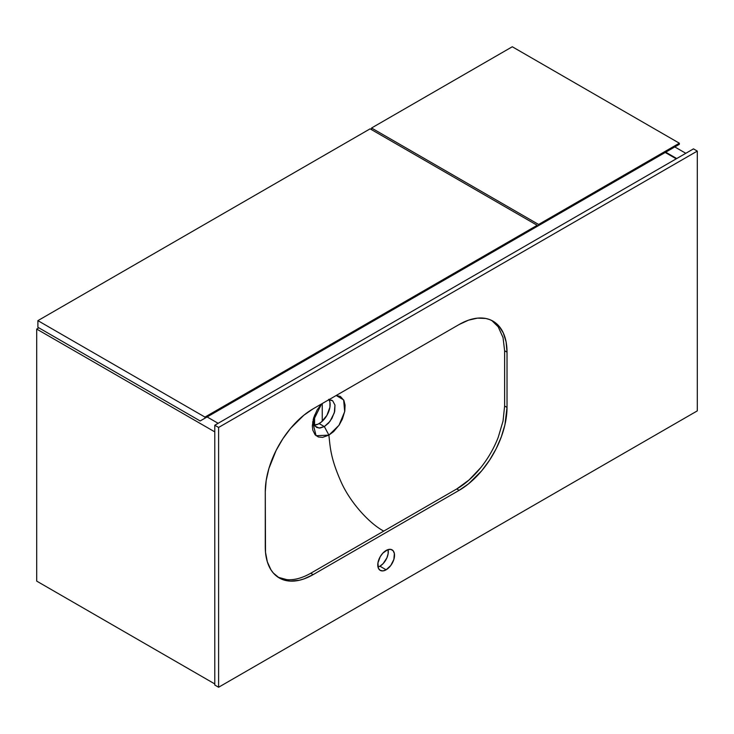 <?xml version="1.0" encoding="UTF-8"?>
<svg xmlns="http://www.w3.org/2000/svg" width="734" height="734" viewBox="0 0 734 734"><rect width="100%" height="100%" fill="white"/><g stroke="black" fill="none" stroke-linecap="round" stroke-linejoin="round"><path stroke-width="1.1" d="M336.126 395.534L340.374 396.433L343.897 400.443L345.072 405.14L344.796 411.068L342.402 419.041L339.209 424.949L333.64 431.583L328.896 435.134C330.282 448.272 330.75 458.851 341.604 483.091C351.357 504.084 370.285 524.058 383.754 531.095L310.757 573.245L313.143 574.63L459.145 490.33L313.143 574.63A67.702 39.086 -60 0 1 279.296 577.979A67.702 39.086 -60 0 1 265.277 546.986L265.277 491.716L265.506 552.271L267.341 561.84L270.929 569.777L273.342 573.043L279.296 577.979L286.554 580.667L290.581 581.126L299.252 580.273L303.812 578.952L313.143 574.63L310.757 573.245C302.142 578.126 294.169 580.273 286.838 579.658L278.122 577.254L286.838 579.658C294.169 580.273 302.142 578.126 310.757 573.245L383.754 531.095C370.285 524.058 351.357 504.084 341.604 483.091C330.75 458.851 330.282 448.272 328.896 435.134L322.602 437.354L318.4 436.987L315.115 434.803L312.831 430.216L312.335 425.904L313.592 417.958L317.18 409.829L321.556 403.948L312.656 422.013L316.079 435.721L328.924 435.124L324.355 426.582L319.079 428.05L315.024 426.133L313.638 423.564L313.161 419.509L313.996 424.527L316.409 427.28M379.928 566.198A11.845 6.845 120 0 0 388.075 549.592L388.139 553.665L386.891 557.877L383.13 563.611L379.928 566.198L386.148 569.786L379.928 566.198L377.992 567.052A11.845 6.845 120 0 0 379.928 566.198M386.148 550.445A11.845 6.845 -60 0 1 392.075 549.858A11.845 6.845 -60 0 1 393.883 559.354A11.845 6.845 -60 0 1 386.148 569.786L390.8 565.474L393.883 559.354L394.36 553.482L393.112 550.72L390.8 549.39L387.781 549.683L382.946 553.032L380.221 556.693L377.927 562.969L378.405 568.29L380.221 570.373L382.946 570.905L386.148 569.786A11.845 6.845 -60 0 1 380.221 570.373A11.845 6.845 -60 0 1 378.405 560.886A11.845 6.845 -60 0 1 386.148 550.445M331.97 400.305L328.502 399.681L332.685 400.801L334.961 405.058L334.713 411.361L331.988 418.27L328.529 423.142L324.355 426.582L319.134 423.591A15.57 8.992 120 0 0 329.052 399.635M332.685 400.801L334.961 405.058L334.346 412.756L329.933 421.444L324.336 426.592L328.924 435.124L338.998 425.28L344.686 411.627L343.631 399.902L336.245 395.525M214.778 685.033L218.604 687.244L697.3 410.875L697.3 151.085L693.474 148.874L697.3 151.085L218.604 427.454L218.604 687.244L214.778 685.033L214.778 425.243L218.604 427.454L214.778 425.243L693.474 148.874L214.778 425.243L214.778 685.033M504.625 406.04L504.625 350.76L503.029 337.53L498.193 326.795L491.78 320.501L498.193 326.795L503.029 337.53L504.625 350.76L507.02 352.146L507.02 407.416L504.625 406.04L504.625 350.76L507.02 352.146L506.102 341.888L503.377 333.098L498.955 326.089L493 321.153L489.514 319.519L485.743 318.464L477.467 318.134L468.485 320.18L459.145 324.511L313.143 408.801L303.812 415.251L290.581 428.353L282.783 438.877L276.14 450.373L268.919 468.457L266.194 480.394L265.277 491.716A67.702 39.086 -60 0 1 313.143 408.801L459.145 324.511A67.702 39.086 -60 0 1 493 321.153A67.702 39.086 -60 0 1 507.02 352.146L507.02 407.416A67.702 39.086 -60 0 1 459.145 490.33L468.485 483.88L481.715 470.778L489.514 460.255L496.156 448.758L501.368 436.739L504.955 424.656L507.02 407.416L504.625 406.04L503.029 421.114L504.625 406.04M383.754 531.095L456.759 488.954L469.081 479.944L480.669 467.751C488.046 458.539 493.881 448.428 498.193 437.427L503.029 421.114L498.193 437.427C493.881 448.428 488.046 458.539 480.669 467.751C473.256 476.916 465.283 483.981 456.759 488.954L459.145 490.33L456.759 488.954L383.754 531.095M314.28 425.087A15.57 8.992 120 0 0 319.134 423.591L324.336 426.592L320.079 428.032L316.886 427.527M313.941 425.087L318.051 424.151L321.281 422.105L326.914 415.371L329.933 407.122L329.933 402.159L328.841 399.278M218.604 427.454L697.3 151.085L697.3 410.875L218.604 687.244L218.604 427.454M685.813 153.296L674.803 146.938L685.813 153.296M676.72 158.544L665.71 152.186L676.72 158.544M36.7 581.117L214.778 683.932L36.7 581.117L36.7 329.071L38.856 327.823L36.7 329.071L214.778 431.876L36.7 329.071L36.7 581.117M218.126 423.307L207.116 416.949L218.126 423.307M665.224 152.461L676.234 158.819L665.224 152.461M679.345 143.203L512.286 46.756L679.345 143.203L538.609 224.457L371.551 128.01L512.286 46.756L371.551 128.01L538.609 224.457L538.609 225.567L533.829 228.329L679.345 144.314L679.345 143.203L538.609 224.457L538.609 225.567L679.345 144.314L679.345 143.203M371.551 129.661L371.551 128.01L371.551 129.661M674.564 147.075L533.829 228.329L674.564 147.075M537.178 225.292L370.11 128.835L537.178 225.292L204.96 417.086L37.893 320.639L370.11 128.835L37.893 320.639L204.96 417.086L204.96 418.197L200.171 420.958L37.893 327.272L37.893 320.639L37.893 327.272L200.171 420.958L537.178 226.393L537.178 225.292L204.96 417.086L204.96 418.197L537.178 226.393L537.178 225.292M532.389 229.155L200.171 420.958L532.389 229.155M314.583 425.078L314.583 415.095L314.583 425.078M322.244 421.27L322.244 403.553L322.244 421.27"/></g></svg>
